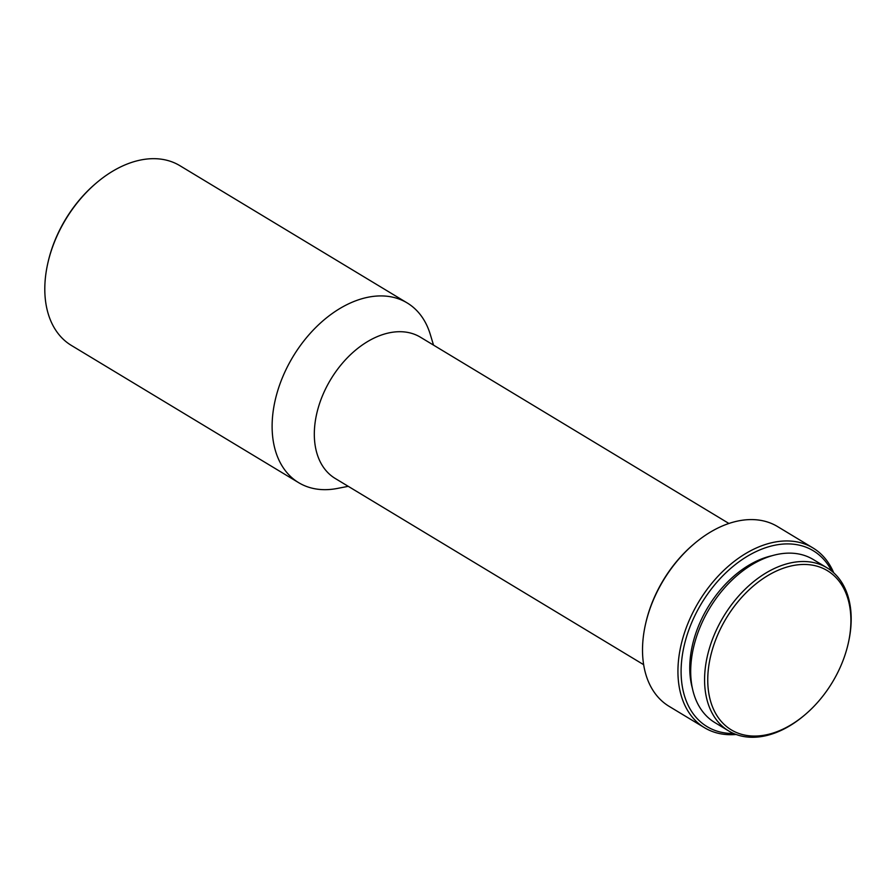 <?xml version="1.0" encoding="UTF-8"?>
<svg xmlns="http://www.w3.org/2000/svg" width="896" height="896" viewBox="0 0 896 896"><rect width="100%" height="100%" fill="white"/><g stroke="black" fill="none" stroke-linecap="round" stroke-linejoin="round"><path stroke-width="1.34" d="M712.107 650.485A92.982 61.97 -58.9 0 1 801.237 564.536A92.982 61.97 -58.9 0 1 848.288 643.227A92.982 61.97 -58.9 0 1 846.541 650.037A92.982 61.97 -58.9 0 1 805.213 714.56A92.982 61.97 -58.9 0 1 729.198 728.526A92.982 61.97 -58.9 0 1 712.107 650.485M805.213 714.56L804.395 715.254A95.234 63.47 -58.9 0 1 728.661 730.912A95.234 63.47 -58.9 0 1 709.038 649.622A95.234 63.47 -58.9 0 1 827.109 567.874A95.234 63.47 -58.9 0 1 848.512 642.186L848.288 643.227M728.661 730.912L714.784 722.534A95.234 63.47 -58.9 0 1 695.162 641.245A95.234 63.47 -58.9 0 1 813.232 559.496L827.109 567.874M692.339 688.128A91.482 60.973 -58.9 0 1 694.042 638.926A91.482 60.973 -58.9 0 1 772.33 555.654M733.645 733.488A102.726 68.466 -58.9 0 1 685.91 638.949A102.726 68.466 -58.9 0 1 756.627 551.331A102.726 68.466 -58.9 0 1 831.712 571.077M736.098 734.474A104.978 69.966 -58.9 0 1 704.48 727.698A104.978 69.966 -58.9 0 1 682.853 638.098A104.978 69.966 -58.9 0 1 813.008 547.971A104.978 69.966 -58.9 0 1 833.717 572.79M704.48 727.698L669.066 706.317A104.978 69.966 -58.9 0 1 645.467 624.4A104.978 69.966 -58.9 0 1 647.438 616.706A104.978 69.966 -58.9 0 1 694.109 543.85A104.978 69.966 -58.9 0 1 777.594 526.59L813.008 547.971M645.467 624.4L645.702 623.358A102.726 68.466 -58.9 0 1 647.629 615.843A102.726 68.466 -58.9 0 1 693.291 544.544L694.109 543.85M643.653 664.686L335.182 478.442A82.477 54.97 -58.9 0 1 318.181 408.027A82.477 54.97 -58.9 0 1 420.448 337.221L728.918 523.477M348.253 486.326L337.333 488.443A104.978 69.966 -58.9 0 1 298.67 482.675A104.978 69.966 -58.9 0 1 277.032 393.064A104.978 69.966 -58.9 0 1 407.187 302.938A104.978 69.966 -58.9 0 1 430.304 334.466L433.518 345.117M298.67 482.675L71.355 345.419A104.978 69.966 -58.9 0 1 47.757 263.491A104.978 69.966 -58.9 0 1 49.717 255.808A104.978 69.966 -58.9 0 1 96.387 182.952A104.978 69.966 -58.9 0 1 179.883 165.682L407.187 302.938M47.757 263.491L47.992 262.461A102.726 68.466 -58.9 0 1 49.918 254.934A102.726 68.466 -58.9 0 1 95.581 183.635L96.387 182.952"/></g></svg>
